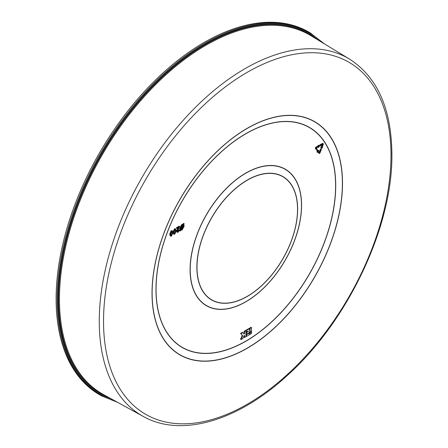 <?xml version="1.0" encoding="UTF-8"?>
<svg xmlns="http://www.w3.org/2000/svg" width="448" height="448" viewBox="0 0 448 448"><rect width="100%" height="100%" fill="white"/><g stroke="black" fill="none" stroke-linecap="round" stroke-linejoin="round"><path stroke-width="0.67" d="M318.69 146.087L316.322 147.454A0.812 0.47 120 0 0 315.745 148.45A0.812 0.47 120 0 0 315.823 148.742L317.15 150.634L315.392 148.49A0.812 0.47 120 0 1 315.314 148.204A0.812 0.47 120 0 1 315.89 147.207L318.259 145.835L318.259 145.174L318.69 145.421L318.69 146.087L318.259 145.835M311.114 33.438A209.334 120.859 -60 0 0 149.363 87.87A209.334 120.859 -60 0 0 57.142 299.421A209.334 120.859 -60 0 0 101.797 395.982L100.772 395.422A209.356 120.87 -60 0 1 56.112 298.85A209.356 120.87 -60 0 1 148.344 87.27A209.356 120.87 -60 0 1 310.111 32.827L324.492 43.921M170.649 236.158L170.218 235.906L169.714 234.058L171.097 230.737L172.491 230.91L172.906 232.708L171.528 236.029L170.649 236.158L170.145 234.304L171.528 230.989L172.491 230.91M173.964 234.242L173.533 233.99L173.029 232.142L174.412 228.822L175.806 228.995L176.226 230.793L174.843 234.114L173.964 234.242L173.46 232.389L174.843 229.074L175.806 228.995M177.442 231.235L178.226 231.588L179.598 229.964L178.214 232.17L177.223 232.322L176.887 231.56L178.942 227.41L176.831 228.626L176.4 227.741L179.222 226.111L179.654 226.358L177.442 231.235L177.638 231.672M177.475 231.465L178.612 229.975L179.598 229.964M177.223 232.322L176.456 231.314L178.097 227.898M180.006 230.899L179.575 230.653L180.068 229.734L179.665 228.295L181.653 224.644L182.946 224.33L183.445 223.384L184.24 223.793L183.719 224.773L184.184 226.218L182.146 229.964L180.841 230.182L180.37 230.972L180.006 230.899L180.499 229.981L180.096 228.542L182.084 224.89L183.378 224.577L183.876 223.636L184.24 223.793M251.098 331.621L249.693 332.433L249.693 334.057L250.124 334.303L251.53 333.491L251.53 331.867L251.098 331.621M244.552 337.523L245.952 336.711L245.952 330.764L244.552 331.57L244.552 333.738L244.082 334.006L242.402 332.315L240.559 333.379L242.278 335.362L240.559 339.326L240.99 339.573L242.833 338.514L244.082 335.63L244.552 335.356L244.552 337.523L244.121 337.271L244.121 335.608M245.952 330.764L245.526 330.512L244.121 331.324L244.121 333.486L243.796 333.676M249.222 332.702L245.991 334.566L245.991 336.19L246.422 336.437L249.654 334.572L249.654 332.954L249.222 332.702M251.098 327.298L249.693 328.104L249.693 331.89L250.124 332.142L251.53 331.33L251.53 327.544L251.098 327.298M249.222 328.378L245.991 330.243L245.991 331.862L246.422 332.114L248.248 331.061L248.248 331.598L247.817 331.352L245.991 332.405L245.991 334.029L246.422 334.275L249.654 332.41L249.654 328.625L249.222 328.378M317.251 150.506L316.943 152.023L317.374 152.275L317.873 151.654L319.06 153.345A0.812 0.47 120 0 0 319.15 153.429A0.812 0.47 120 0 0 320.051 152.768L321.384 149.341L320.454 149.044L319.217 152.242M321.384 149.341L320.886 149.296L319.553 152.723L318.366 151.038L318.864 150.416L317.274 150.478M317.733 151.822L318.629 153.093A0.812 0.47 120 0 0 318.718 153.177A0.812 0.47 120 0 0 318.836 153.216M318.259 147L318.69 147.414L319.553 145.919L318.69 145.421M322.112 144.777L321.171 147.19L320.673 147.151L321.423 148.574L322.599 147.532L322.179 147.286M322.599 147.532L322.101 147.487L323.288 144.43A0.812 0.47 120 0 0 323.198 143.679L322.767 143.433A0.812 0.47 120 0 0 322.358 143.472L319.698 145.006L319.698 145.673L320.13 145.919L322.79 144.385L321.602 147.442L321.171 147.19M251.53 331.867L250.124 332.679L249.693 332.433M250.124 332.679L250.124 334.303M244.552 331.57L244.121 331.324M244.552 333.738L244.121 333.486M242.833 332.562L240.99 333.626L240.559 333.379M240.99 333.626L242.278 335.362M242.71 335.608L240.99 339.573M249.654 332.954L246.422 334.818L245.991 334.566M246.422 334.818L246.422 336.437M251.53 327.544L250.124 328.356L249.693 328.104M250.124 328.356L250.124 332.142M249.654 328.625L246.422 330.49L245.991 330.243M246.422 330.49L246.422 332.114M248.248 331.598L246.422 332.651L245.991 332.405M246.422 332.651L246.422 334.275M318.864 150.416L317.268 150.489M317.688 150.73L317.374 152.275M320.886 149.296L320.454 149.044M317.15 150.634L317.649 150.013L316.322 148.12L318.69 146.748L318.69 147.414M321.602 147.442L320.673 147.151M321.104 147.398L321.423 148.574M323.198 143.679A0.812 0.47 120 0 0 322.79 143.718L320.13 145.258L319.698 145.006M320.13 145.258L320.13 145.919M181.21 229.482L182.129 229.337L183.574 226.582L183.316 225.529L181.21 229.482M180.891 229.247L182.986 225.305L182.14 225.495L180.701 228.222L180.891 229.247M183.876 223.636L183.445 223.384M183.378 224.577L182.946 224.33M182.801 224.588L182.37 224.336M182.084 224.89L181.653 224.644M180.096 228.542L179.665 228.295M180.197 229.415L179.766 229.169M180.499 229.981L180.068 229.734M180.779 229.23L181.698 229.085L183.142 226.335L183.081 225.702M182.129 229.337L181.698 229.085M183.574 226.582L183.142 226.335M183.512 225.954L183.187 225.77M180.712 228.519L182.386 225.378M178.086 228.827L177.654 228.581M176.887 231.56L176.456 231.314M179.043 230.222L178.612 229.975M178.226 231.588L177.794 231.336M176.831 228.626L176.4 227.741M176.831 227.987L179.654 226.358M175.672 231.118L174.843 229.645L174.014 232.075L174.849 233.537L175.42 232.865L175.672 231.118L175.241 230.866L175.084 229.555M175.336 229.606L174.843 229.645M174.356 233.587L174.849 233.537L174.418 233.29L174.989 232.618L175.241 230.866M175.661 228.911L175.375 228.749M174.843 229.074L174.412 228.822M173.46 232.389L173.029 232.142M175.42 232.865L174.989 232.618M172.357 233.033L171.528 231.56L170.699 233.985L171.534 235.452L172.105 234.78L172.357 233.033L171.926 232.781L171.769 231.47M172.021 231.521L171.528 231.56M171.035 235.502L171.534 235.452L171.102 235.206L171.674 234.534L171.926 232.781M172.346 230.826L172.06 230.664M171.528 230.989L171.097 230.737M170.145 234.304L169.714 234.058M172.105 234.78L171.674 234.534M315.823 148.742L315.392 148.49M301.577 205.257A78.837 45.517 -60 0 1 245.829 301.812A78.837 45.517 -60 0 1 190.081 269.629A78.837 45.517 -60 0 1 245.829 173.068A78.837 45.517 -60 0 1 301.577 205.257M190.21 269.573A78.68 45.427 120 0 0 245.84 301.694A78.68 45.427 120 0 0 301.476 205.33A78.68 45.427 120 0 0 245.84 173.208A78.68 45.427 120 0 0 190.21 269.573M196.868 267.35A71.249 41.138 -60 0 1 247.251 180.085A71.249 41.138 -60 0 1 297.634 209.177A71.249 41.138 -60 0 1 247.251 296.436A71.249 41.138 -60 0 1 196.868 267.35M297.534 209.25A71.092 41.048 120 0 0 247.262 180.225A71.092 41.048 120 0 0 196.997 267.294A71.092 41.048 120 0 0 247.262 296.318A71.092 41.048 120 0 0 297.534 209.25M111.21 398.838A207.889 120.025 -60 0 1 58.587 299.079A207.889 120.025 -60 0 1 155.378 83.658A207.889 120.025 -60 0 1 318.293 40.163M59.444 299.074A207.278 119.672 120 0 0 103.662 394.688L143.27 416.444A206.315 119.118 -60 0 1 99.26 321.272A206.315 119.118 -60 0 1 190.154 112.773A206.315 119.118 -60 0 1 349.569 59.125L310.923 35.694A207.278 119.672 120 0 0 150.758 89.594A207.278 119.672 120 0 0 59.444 299.074M152.023 293.261A134.697 77.767 -60 0 1 247.262 128.29A134.697 77.767 -60 0 1 342.507 183.282A134.697 77.767 -60 0 1 247.262 348.247A134.697 77.767 -60 0 1 152.023 293.261M342.384 183.338A134.54 77.678 120 0 0 247.251 128.414A134.54 77.678 120 0 0 152.118 293.188A134.54 77.678 120 0 0 247.251 348.113A134.54 77.678 120 0 0 342.384 183.338M335.72 185.562A127.109 73.388 -60 0 1 245.84 341.23A127.109 73.388 -60 0 1 155.966 289.341A127.109 73.388 -60 0 1 245.84 133.666A127.109 73.388 -60 0 1 335.72 185.562M156.061 289.268A126.952 73.293 120 0 0 245.829 341.096A126.952 73.293 120 0 0 335.597 185.612A126.952 73.293 120 0 0 245.829 133.79A126.952 73.293 120 0 0 156.061 289.268M322.56 42.75A208.723 120.506 120 0 0 158.054 80.31A208.723 120.506 120 0 0 57.999 299.421A208.723 120.506 120 0 0 115.59 401.24M390.998 155.288A203.263 117.354 120 0 0 247.262 72.307A203.263 117.354 120 0 0 103.533 321.255A203.263 117.354 120 0 0 247.262 404.236A203.263 117.354 120 0 0 390.998 155.288M391.031 152.824A206.315 119.118 -60 0 1 390.986 157.046M319.06 153.345L318.629 153.093M316.322 147.454L315.89 147.207M322.79 143.718L322.358 143.472M349.569 59.125C377.334 77.073 391.44 108.713 391.888 154.045C392.851 226.554 347.81 321.574 286.938 375.799C237.737 421.12 180.93 437.763 143.27 416.444M101.797 395.982L117.572 402.326M319.15 153.429L318.718 153.177"/></g></svg>
